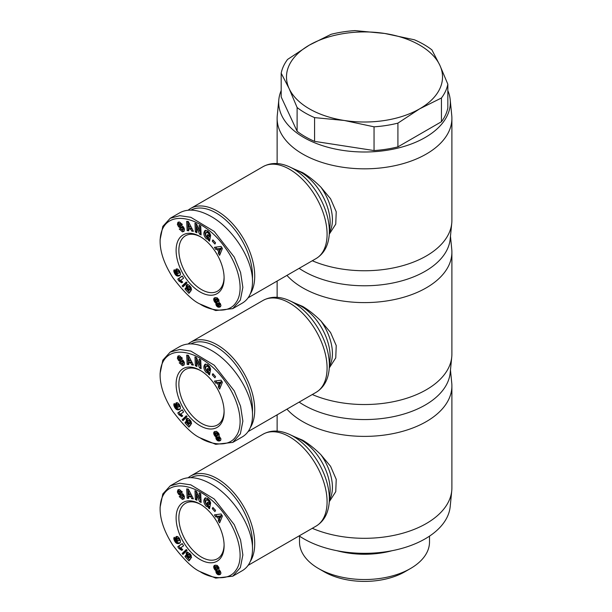 <?xml version="1.0" encoding="UTF-8"?>
<svg xmlns="http://www.w3.org/2000/svg" width="612" height="612" viewBox="0 0 612 612"><rect width="100%" height="100%" fill="white"/><g stroke="black" fill="none" stroke-linecap="round" stroke-linejoin="round"><path stroke-width="0.92" d="M250.262 293.951A53.053 30.631 -120 0 0 217.206 211.063A53.053 30.631 -120 0 0 190.684 208.44A53.053 30.631 -120 0 0 188.182 210.184M329.287 234.144L335.751 224.13L336.233 211.806L330.564 198.762L320.872 187.134C314.82 181.121 308.769 176.302 302.718 172.676L294.211 169.05M281.183 90.591A85.825 49.549 0 0 0 278.827 99.649L277.267 115.523A87.386 50.452 0 0 0 277.129 118.376A87.386 50.452 0 0 0 302.718 154.048A87.386 50.452 0 0 0 397.945 164.988A87.386 50.452 0 0 0 451.893 118.376A87.386 50.452 0 0 0 451.755 115.523L450.195 99.649A85.825 49.549 0 0 0 447.839 90.591M278.827 99.649A85.825 49.549 0 0 0 303.82 137.486A85.825 49.549 0 0 0 399.582 147.676A85.825 49.549 0 0 0 450.195 99.649M299.146 268.339A85.825 49.549 0 0 0 303.82 271.269A85.825 49.549 0 0 0 395.092 282.522A85.825 49.549 0 0 0 450.195 239.032L451.755 223.158A87.386 50.452 0 0 0 451.893 220.305L451.893 118.376M312.288 260.75A87.386 50.452 0 0 0 401.48 266.013A87.386 50.452 0 0 0 451.755 223.158M224.091 277.297A31.985 18.467 60 0 1 217.482 291.167A31.985 18.467 60 0 1 201.486 289.583A31.985 18.467 60 0 1 180.586 261.393A31.985 18.467 60 0 1 185.49 235.758A31.985 18.467 60 0 1 200.805 236.959M200.109 236.546L200.109 236.546A33.935 19.592 60 0 1 224.107 278.116A33.935 19.592 60 0 1 200.109 291.97A33.935 19.592 60 0 1 176.111 250.4A33.935 19.592 60 0 1 200.109 236.546M182.445 231.894L179.24 228.98L180.563 228.658L182.56 229.783L182.965 228.773A0.765 0.444 -120 0 0 182.246 227.947L180.127 227.649A2.884 1.668 60 0 1 178.979 227.09L177.373 224.543L177.893 222.386L179.507 222.026L182.322 224.581L181.022 224.895L179.24 223.854L178.865 224.451A0.765 0.444 -120 0 0 179.591 225.53L181.672 225.82A2.884 1.668 60 0 1 183.302 226.853L184.419 229.01L184.166 231.175L182.445 231.894L184.143 231.206M180.494 228.674L183.546 231.26M177.893 222.386L178.291 222.148M178.696 222.034L178.482 223.908L180.081 226.455A2.884 1.668 -120 0 0 181.236 227.014L183.355 227.304A0.765 0.444 60 0 1 183.814 227.618M209.847 233.241A1.438 0.834 60 0 1 210.046 234.059A1.438 0.834 60 0 1 210.023 234.289L210.459 234.656M208.409 239.544L206.244 238.787C203.521 235.543 203.13 232.751 205.081 230.41L207.873 230.953L210.49 234.763A3.557 2.05 60 0 1 210.605 235.674A3.557 2.05 60 0 1 210.559 236.178L208.922 234.939A1.438 0.834 -120 0 0 208.944 234.694A1.438 0.834 -120 0 0 208.638 233.677L207.866 232.728L206.175 232.384L205.517 234.84L206.848 237.349L207.973 237.785L208.585 237.341L207.07 236.094L207.376 234.633L210.367 237.104L209.511 241.212L208.417 240.302L208.409 239.544L209.518 238.91L209.786 239.889M207.131 231.849L208.967 232.093L209.549 232.736M208.202 235.314L209.687 236.699L208.218 237.685M205.678 230.196C204.339 232.782 204.898 235.429 207.353 238.152L209.518 238.91M201.486 304.868L200.109 304.072C207.728 309.427 227.733 315.042 235.742 302.909C244.991 291.067 238.619 265.47 225.055 247.546C202.312 214.674 160.749 205.663 160.107 241.166C160.107 252.175 164.353 264.338 172.852 277.657C183.852 292.146 192.941 300.951 200.109 304.072L215.699 310.552L232.751 308.632L240.363 300.079L242.865 287.349L240.57 272.447L234.251 257.094L214.223 231.42L190.837 217.298L179.775 215.676L170.22 218.293L162.823 226.379L160.107 239.636M232.751 308.632L242.406 303.062C249.015 299.046 252.389 291.955 252.519 281.772C252.978 259.909 233.256 228.789 211.14 216.48C198.663 209.533 188.236 208.279 179.874 212.716L170.22 218.293M190.975 210.084A51.492 29.728 60 0 1 216.105 212.976A51.492 29.728 60 0 1 252.427 278.973M429.509 536.143L429.509 542.01A65.002 37.523 180 0 1 410.468 568.54A65.002 37.523 180 0 1 318.546 568.54L324.062 571.73L318.546 568.54A65.002 37.523 180 0 1 299.513 542.01L299.513 536.143M441.443 97.996L419.679 108.821A78.022 45.043 0 0 0 439.867 65.308A78.022 45.043 0 0 0 419.679 45.12A78.022 45.043 0 0 0 384.703 33.461L414.431 39.795A83.875 48.425 0 0 1 423.818 44.469A83.875 48.425 0 0 1 431.904 49.886L439.867 65.308L447.839 84.211L447.839 107.957A83.875 48.425 180 0 1 441.443 121.734L441.443 97.996A83.875 48.425 0 0 0 447.839 84.211M305.204 112.952A83.875 48.425 0 0 0 314.583 117.619L314.583 141.364A83.875 48.425 180 0 1 305.204 136.69A83.875 48.425 180 0 1 297.111 131.274L297.111 107.528A83.875 48.425 0 0 0 305.204 112.952M297.111 107.528L289.147 88.625A78.022 45.043 0 0 0 309.343 108.821A78.022 45.043 0 0 0 344.319 120.48L314.583 117.619M250.262 427.734A53.053 30.631 -120 0 0 217.206 344.847A53.053 30.631 -120 0 0 190.684 342.215A53.053 30.631 -120 0 0 188.182 343.959M329.287 367.919L335.751 357.905L336.233 345.581L330.564 332.538L320.872 320.91C314.82 314.897 308.769 310.077 302.718 306.451L294.211 302.825M286.944 275.385A87.386 50.452 0 0 0 302.718 287.831A87.386 50.452 0 0 0 397.945 298.763A87.386 50.452 0 0 0 451.893 252.152A87.386 50.452 0 0 0 451.755 249.298L450.47 236.232M299.146 402.115A85.825 49.549 0 0 0 303.82 405.045A85.825 49.549 0 0 0 395.092 416.305A85.825 49.549 0 0 0 450.195 372.807L451.755 356.934A87.386 50.452 0 0 0 451.893 354.08L451.893 252.152M312.288 394.533A87.386 50.452 0 0 0 401.48 399.797A87.386 50.452 0 0 0 451.755 356.934M224.091 411.08A31.985 18.467 60 0 1 217.482 424.942A31.985 18.467 60 0 1 201.486 423.359A31.985 18.467 60 0 1 180.586 395.168A31.985 18.467 60 0 1 185.49 369.533A31.985 18.467 60 0 1 200.805 370.742M200.109 370.321L200.109 370.321A33.935 19.592 60 0 1 224.107 411.891A33.935 19.592 60 0 1 200.109 425.745A33.935 19.592 60 0 1 176.111 384.183A33.935 19.592 60 0 1 200.109 370.321M182.445 365.67L179.24 362.755L180.563 362.434L182.56 363.559L182.965 362.556A0.765 0.444 -120 0 0 182.246 361.723L180.127 361.432A2.884 1.668 60 0 1 178.979 360.866L177.373 358.318L177.893 356.161L179.507 355.809L182.322 358.364L181.022 358.678L179.24 357.63L178.865 358.227A0.765 0.444 -120 0 0 179.591 359.313L181.672 359.596A2.884 1.668 60 0 1 183.302 360.629L184.419 362.786L184.166 364.951L182.445 365.67L184.143 364.982M180.494 362.457L183.546 365.035M177.893 356.161L178.291 355.932M178.696 355.809L178.482 357.683L180.081 360.231A2.884 1.668 -120 0 0 181.236 360.789L183.355 361.088A0.765 0.444 60 0 1 183.814 361.394M209.847 367.024A1.438 0.834 60 0 1 210.046 367.835A1.438 0.834 60 0 1 210.023 368.072L210.459 368.432M208.409 373.328L206.244 372.563C203.521 369.319 203.13 366.527 205.081 364.194L207.873 364.729L210.49 368.539A3.557 2.05 60 0 1 210.605 369.457A3.557 2.05 60 0 1 210.559 369.954L208.922 368.707A1.438 0.834 -120 0 0 208.944 368.47A1.438 0.834 -120 0 0 208.638 367.46L207.866 366.512L206.175 366.167L205.517 368.615L206.848 371.124L207.973 371.568L208.585 371.117L207.07 369.87L207.376 368.409L210.367 370.88L209.511 374.988L208.417 374.085L208.409 373.328L209.518 372.685L209.786 373.672M207.131 365.632L208.967 365.869L209.549 366.512M208.202 369.097L209.687 370.482L208.218 371.461M205.678 363.979C204.339 366.557 204.898 369.204 207.353 371.928L209.518 372.685M201.486 438.643L200.109 437.848C207.728 443.21 227.733 448.818 235.742 436.685C244.991 424.843 238.619 399.246 225.055 381.322C202.312 348.457 160.749 339.438 160.107 374.949C160.107 385.95 164.353 398.114 172.852 411.432C183.852 425.929 192.941 434.734 200.109 437.848L215.699 444.327L232.751 442.407L240.363 433.854L242.865 421.125L240.57 406.223L234.251 390.869L214.223 365.203L190.837 351.081L179.775 349.452L170.22 352.068L162.823 360.162L160.107 373.412M232.751 442.407L242.406 436.838C249.015 432.822 252.389 425.73 252.519 415.556C252.978 393.684 233.256 362.564 211.14 350.255C198.663 343.309 188.236 342.054 179.874 346.491L170.22 352.068M190.975 343.868A51.492 29.728 60 0 1 216.105 346.752A51.492 29.728 60 0 1 252.427 412.748M250.262 561.51A53.053 30.631 -120 0 0 217.206 478.622A53.053 30.631 -120 0 0 190.684 475.991A53.053 30.631 -120 0 0 188.182 477.743M329.287 501.695L335.751 491.681L336.233 479.364L330.564 466.313L320.872 454.685C314.82 448.68 308.769 443.861 302.718 440.227L294.211 436.601M286.944 409.16A87.386 50.452 0 0 0 302.718 421.607A87.386 50.452 0 0 0 397.945 432.546A87.386 50.452 0 0 0 451.893 385.935A87.386 50.452 0 0 0 451.755 383.081L450.47 370.008M299.146 535.898A85.825 49.549 0 0 0 303.82 538.82A85.825 49.549 0 0 0 395.092 550.081A85.825 49.549 0 0 0 450.195 506.591L451.755 490.709A87.386 50.452 0 0 0 451.893 487.856L451.893 385.935M312.288 528.309A87.386 50.452 0 0 0 401.48 533.572A87.386 50.452 0 0 0 451.755 490.709M224.091 544.856A31.985 18.467 60 0 1 217.482 558.718A31.985 18.467 60 0 1 201.486 557.134A31.985 18.467 60 0 1 180.586 528.944A31.985 18.467 60 0 1 185.49 503.316A31.985 18.467 60 0 1 200.805 504.517M200.109 504.104L200.109 504.104A33.935 19.592 60 0 1 224.107 545.667A33.935 19.592 60 0 1 200.109 559.521A33.935 19.592 60 0 1 176.111 517.959A33.935 19.592 60 0 1 200.109 504.104M182.445 499.453L179.24 496.539L180.563 496.217L182.56 497.342L182.965 496.332A0.765 0.444 -120 0 0 182.246 495.498L180.127 495.207A2.884 1.668 60 0 1 178.979 494.641L177.373 492.094L177.893 489.937L179.507 489.585L182.322 492.14L181.022 492.453L179.24 491.405L178.865 492.01A0.765 0.444 -120 0 0 179.591 493.088L181.672 493.371A2.884 1.668 60 0 1 183.302 494.404L184.419 496.562L184.166 498.734L182.445 499.453L184.143 498.757M180.494 496.233L183.546 498.811M177.893 489.937L178.291 489.707M178.696 489.592L178.497 491.512L180.081 494.006A2.884 1.668 -120 0 0 181.236 494.572L183.355 494.863A0.765 0.444 60 0 1 183.814 495.169M209.847 500.8A1.438 0.834 60 0 1 210.046 501.611A1.438 0.834 60 0 1 210.023 501.848L210.459 502.215M208.409 507.103L206.244 506.338C203.521 503.102 203.13 500.31 205.081 497.969L207.873 498.512L210.49 502.322A3.557 2.05 60 0 1 210.605 503.232A3.557 2.05 60 0 1 210.559 503.73L208.922 502.49A1.438 0.834 -120 0 0 208.944 502.253A1.438 0.834 -120 0 0 208.638 501.236L207.866 500.287L206.175 499.943L205.517 502.391L206.848 504.9L207.973 505.344L208.585 504.892L207.07 503.645L207.376 502.192L210.367 504.655L209.511 508.771L208.417 507.861L208.409 507.103L209.518 506.468L209.786 507.447M207.131 499.407L208.967 499.652L209.549 500.287M208.202 502.873L209.687 504.257L208.218 505.237M205.678 497.755C204.339 500.333 204.898 502.988 207.353 505.703L209.518 506.468M201.486 572.427L200.109 571.631C207.728 576.986 227.733 582.593 235.742 570.468C244.991 558.618 238.619 533.029 225.055 515.105C202.312 482.233 160.749 473.221 160.107 508.725C160.107 519.726 164.353 531.889 172.852 545.216C183.852 559.705 192.941 568.51 200.109 571.631L215.699 578.111L232.751 576.19L240.363 567.638L242.865 554.908L240.57 539.998L234.251 524.645L214.223 498.979L190.837 484.857L179.775 483.235L170.22 485.844L162.823 493.938L160.107 507.195M232.751 576.19L242.406 570.614C249.015 566.597 252.389 559.506 252.519 549.331C252.978 527.467 233.256 496.34 211.14 484.038C198.663 477.085 188.236 475.83 179.874 480.275L170.22 485.844M190.975 477.643A51.492 29.728 60 0 1 216.105 480.535A51.492 29.728 60 0 1 252.427 546.524M215.401 570.277L213.955 568.211L213.787 566.215L215.225 565.159L217.252 565.412L218.92 567.477L218.974 569.917L220.328 571.134L220.97 573.123L220.266 574.408L218.652 574.783L217.038 574.033L216.158 572.756L216.051 570.591L215.401 570.277L216.51 569.642L217.153 569.956L217.046 571.509L218.147 573.39L220.634 574.071M215.883 570.529L216.985 569.894M216.051 570.591L217.153 569.956M215.898 571.057L217.008 570.415M215.86 571.532L216.962 570.897M215.86 571.562L216.962 570.927M215.944 572.144L217.046 571.509M216.158 572.756L217.26 572.113M216.296 573.039L217.398 572.404M216.633 573.574L217.734 572.939M217.038 574.033L218.147 573.39M217.52 574.4L218.622 573.758M217.818 574.569L218.928 573.934M218.224 574.714L219.326 574.071M218.652 574.783L219.762 574.14M219.111 574.783L220.213 574.148M219.517 574.714L220.618 574.079M219.899 574.599L220.366 574.331M214.154 565.641L214.659 565.35M213.993 565.832L215.087 565.197L215.064 567.576L216.51 569.642M213.787 566.215L214.888 565.58M213.695 566.681L214.797 566.046M213.687 567.026L214.797 566.383M213.772 567.599L214.873 566.957M213.955 568.211L215.064 567.576M214.108 568.586L215.21 567.951M214.437 569.214L215.539 568.571M214.812 569.741L215.921 569.099M214.973 569.91L216.074 569.275M218.645 573.161L219.012 571.922L217.857 571.019L217.558 571.998L218.645 573.161M217.857 571.019L218.958 570.384L219.991 571.05L220.274 572.105L218.966 573.092M218.331 571.103L219.433 570.468M218.492 571.21L219.593 570.568M218.889 571.684L219.991 571.05M219.012 571.922L220.113 571.287M219.173 572.518L220.282 571.883M219.165 572.748L220.274 572.105M217.038 566.108L218.079 566.727L218.645 568.387L217.183 569.52L217.314 567.944L215.937 566.743L217.038 566.108L215.753 566.842L215.791 568.296L217.183 569.52M216.158 566.75L217.268 566.108M216.625 567.003L217.734 566.36M216.977 567.362L218.079 566.727M217.314 567.944L218.423 567.301M217.505 568.487L218.614 567.852M217.543 569.022L218.645 568.387M217.467 569.282L218.576 568.647M177.786 546.707L182.215 543.578L183.577 545.782L180.67 547.832L182.72 549.668L181.726 550.372L178.895 548.513L177.786 546.707L178.888 546.072L180.005 547.87L181.909 548.826M178.895 548.513L180.005 547.87M178.926 548.513L180.027 547.878M179.339 548.589L180.441 547.947M179.752 548.75L180.854 548.107M180.18 548.979L181.29 548.344M180.456 549.171L181.557 548.536M180.846 549.492L181.948 548.857M181.274 549.89L182.353 549.27M182.277 543.678L178.888 546.072M186.499 549.752L183.225 552.896L183.868 553.577M182.124 553.531L186.285 549.53L187.127 550.433L182.973 554.441L182.124 553.531L183.225 552.896M174.565 540.932L175.353 540.48L176.065 541.222L177.373 541.291L176.256 540.075L175.598 537.986L176.187 536.625L177.694 536.602L179.163 537.933L180.326 540.373L180.433 542.14L179.752 543.135L177.579 543.624L175.545 542.439L173.961 539.493L174.29 537.244L175.522 539.493L175.346 540.465M174.864 541.49L175.736 540.985M176.241 541.276L177.939 542.783L180.043 542.867M175.193 541.995L176.294 541.36M175.545 542.439L176.646 541.796M175.919 542.813L177.021 542.178M176.302 543.127L177.411 542.492M176.478 543.234L177.579 542.599M176.837 543.425L177.939 542.783M177.197 543.548L178.306 542.913M177.579 543.624L178.689 542.989M177.985 543.647L179.087 543.012M178.406 543.617L179.507 542.982M178.842 543.533L179.943 542.898M179.087 543.456L179.943 542.959M175.935 536.854L176.608 536.464M176.914 536.426L177.136 539.004M175.743 537.168L176.853 536.533M175.629 537.558L176.73 536.923M175.598 537.986L176.7 537.351M175.644 538.491L176.746 537.849M175.774 539.011L176.876 538.376M175.996 539.57L177.097 538.935M176.256 540.075L177.075 539.6M176.585 540.549L177.296 540.136M176.937 540.924L177.587 540.541M177.373 541.291L178.107 540.863M173.984 537.642L174.382 537.413M173.854 538.009L174.496 537.634M173.839 538.078L174.527 537.68M173.8 538.537L174.711 538.017M173.862 539.073L174.948 538.445M174.978 538.506L175.376 539.662M173.961 539.493L175.07 538.851M174.16 540.036L175.262 539.402M174.435 540.679L175.284 540.189M178.972 539.478L178.031 538.621L177.266 538.812L177.205 539.983L178.176 540.901L178.926 540.717L178.972 539.478L179.775 539.019M179.109 539.891L179.951 539.402M179.109 540.381L180.119 539.799M179.102 540.411L180.127 539.815M180.15 539.876L178.926 540.717M177.266 538.812L179.217 538.017M177.602 538.637L178.712 538.002M177.618 538.637L178.727 537.994M178.031 538.621L179.14 537.986M178.406 538.774L179.347 538.231M178.65 538.996L179.507 538.499M189.758 557.157L188.228 558.328L188.764 557.662L186.561 555.268L186.239 553.217L187.494 552.07L190.561 554.403L191.587 557.685L189.827 556.04L189.36 554.411L188.374 554.135L188.221 555.971L190.845 558.549L188.932 560.898L184.985 556.668L185.558 555.459L189.728 559.926M184.985 556.668L186.086 556.033M188.955 554.097L189.865 553.569M189.36 554.411L190.187 553.929M189.544 554.64L190.37 554.166M189.797 555.176L190.722 554.648M189.865 555.551L190.913 554.946M190.959 555.03L191.327 555.773M189.827 556.04L190.929 555.398M186.568 552.521L187.28 552.108M187.555 552.078L187.326 553.508L187.976 555.206M186.369 552.843L187.471 552.208M186.239 553.217L187.341 552.582M186.178 553.653L187.287 553.019M186.224 554.151L187.326 553.508M186.339 554.686L187.44 554.044M186.362 554.747L187.463 554.112M186.561 555.268L187.662 554.633M186.828 555.773L187.93 555.138M187.157 556.262L188.106 555.711M187.563 556.736L188.419 556.239M187.708 556.889L188.565 556.392M188.121 557.249L189.024 556.736M188.328 557.402L189.338 556.813M188.764 557.662L189.72 557.111M188.802 498.352L187.142 498.176L186.683 488.896L188.312 489.08L193.423 498.864L191.74 498.681L190.776 496.753L188.664 496.523L188.802 498.352M215.784 516.995L214.407 514.891L221.047 513.965L222.401 516.038L219.632 522.885L218.232 520.743L218.813 519.45L217.046 516.75L215.784 516.995L216.885 516.36L218.392 516.482M212.28 508.664L212.892 507.447L215.554 510.37L214.934 511.586L212.28 508.664L213.381 508.029L215.539 510.4M199.405 498.367L199.16 492.889L200.728 493.7L201.118 502.483L199.512 501.649L196.674 494.695L196.926 500.31L195.35 499.499L194.96 490.725L196.636 491.589L199.405 498.367L200.507 497.724L200.315 493.486M208.922 502.49L210.023 501.855L208.922 502.483M208.417 507.861L209.518 507.226M207.07 503.645L208.179 503.01M208.585 504.892L209.687 504.257M178.184 493.808L179.285 493.165M184.059 495.651A0.765 0.444 60 0 1 184.067 495.697L183.661 496.707L182.56 497.342M179.24 491.405L180.341 490.77L182.169 491.803M181.022 492.453L182.124 491.818M196.123 491.321L196.46 498.864L196.865 499.078M195.35 499.499L196.46 498.864M196.674 494.695L197.668 494.121M199.512 498.306L201.065 501.243M199.512 501.649L200.614 501.014M215.799 514.692L216.885 516.36M217.046 516.75L218.155 516.115M219.448 518.096L219.915 518.815L219.333 520.108L220.213 521.447M218.813 519.45L219.915 518.815M218.232 520.743L219.333 520.108M219.41 518.119L220.511 517.484L221.414 515.488L218.354 516.505L219.41 518.119L220.305 516.123L218.354 516.505M220.305 516.123L221.414 515.488M187.142 498.176L188.741 497.587M188.664 496.523L189.766 495.888L191.885 496.118L193.002 498.061M190.776 496.753L191.885 496.118M191.74 498.681L192.849 498.038M187.823 489.026L188.251 497.533M189.789 494.779L190.89 494.144L189.406 491.176L188.305 491.811L188.519 494.641L189.789 494.779L188.305 491.811M216.51 435.866L217.153 436.172L217.046 437.733L218.147 439.615L220.634 440.296L218.652 441L216.633 439.798L215.944 438.368L216.051 436.815L215.401 436.501L216.51 435.866L215.064 433.793L215.095 431.422L213.993 432.049L216.487 431.322L218.736 433.327L219.28 434.925L218.974 436.134L220.932 438.804L220.771 440.112L219.517 440.938M215.883 436.754L216.985 436.111M216.051 436.815L217.153 436.172M215.898 437.274L217.008 436.639M216.962 437.144L215.86 437.787L216.962 437.113M215.944 438.368L217.046 437.733M216.158 438.972L217.26 438.337M216.296 439.263L217.398 438.62M216.633 439.798L217.734 439.164M217.038 440.25L218.147 439.615M217.52 440.617L218.622 439.982M217.818 440.793L218.928 440.158M218.224 440.931L219.326 440.296M218.652 441L219.762 440.365M219.111 441.007L220.213 440.365M219.899 440.824L220.366 440.556M214.154 431.865L214.659 431.575M215.401 436.501L213.955 434.428L213.993 432.049M213.787 432.439L214.888 431.804M213.695 432.906L214.797 432.271M213.687 433.242L214.797 432.608M213.772 433.816L214.873 433.181M213.955 434.428L215.064 433.793M214.108 434.811L215.21 434.176M214.437 435.43L215.539 434.795M214.812 435.958L215.921 435.323M214.973 436.134L216.074 435.499M218.645 439.385L219.012 438.146L217.857 437.243L217.558 438.215L218.645 439.385M217.857 437.243L218.958 436.608L219.991 437.274L220.274 438.33L218.966 439.309M218.331 437.328L219.433 436.693M218.492 437.427L219.593 436.792M218.889 437.909L219.991 437.274M219.012 438.146L220.113 437.511M219.173 438.743L220.282 438.108M219.165 438.965L220.274 438.33M217.038 432.324L218.079 432.952L218.645 434.604L217.183 435.744L217.314 434.16L215.937 432.967L217.038 432.324L215.753 433.067L215.791 434.52L217.183 435.744M216.158 432.967L217.268 432.332M216.625 433.219L217.734 432.585M216.977 433.587L218.079 432.952M217.314 434.16L218.423 433.526M217.505 434.711L218.614 434.076M217.543 435.247L218.645 434.604M217.467 435.507L218.576 434.864M177.786 412.932L182.215 409.803L183.577 412.006L180.67 414.056L182.72 415.892L181.726 416.588L178.895 414.729L177.786 412.932L178.888 412.289L180.005 414.094L181.909 415.051M178.895 414.729L180.005 414.094M178.926 414.737L180.027 414.102M179.339 414.806L180.441 414.171M179.752 414.967L180.854 414.332M180.18 415.204L181.29 414.569M180.456 415.395L181.557 414.76M180.846 415.716L181.948 415.081M181.274 416.114L182.353 415.494M182.277 409.902L178.888 412.289M186.499 415.976L183.225 419.113L183.868 419.801M182.124 419.756L186.285 415.755L187.127 416.65L182.973 420.666L182.124 419.756L183.225 419.113M174.565 407.156L173.8 404.762L174.29 403.469L175.652 407.148L177.373 407.508L176.256 406.299L175.598 404.211L176.187 402.841L177.694 402.826L179.163 404.157L180.326 406.598L180.433 408.357L179.752 409.352L177.985 409.872L176.478 409.459L174.565 407.156L175.353 406.697M174.864 407.714L175.736 407.209M176.241 407.5L177.939 409.007L180.043 409.091M175.193 408.219L176.294 407.584M175.545 408.655L176.646 408.02M175.919 409.038L177.021 408.395M176.302 409.352L177.411 408.709M176.478 409.459L177.579 408.824M176.837 409.642L177.939 409.007M177.197 409.772L178.306 409.137M177.579 409.849L178.689 409.214M177.985 409.872L179.087 409.229M178.406 409.833L179.507 409.198M178.842 409.757L179.943 409.114M179.087 409.68L179.943 409.183M175.935 403.071L176.608 402.681M176.914 402.642L177.136 405.228M175.743 403.392L176.853 402.757M175.629 403.782L176.73 403.14M175.598 404.211L176.7 403.576M175.644 404.708L176.746 404.073M175.774 405.236L176.876 404.601M175.996 405.794L177.097 405.159M176.256 406.299L177.075 405.825L177.794 406.949L178.582 407.11L178.972 405.702L179.775 405.236M176.585 406.773L177.296 406.36M176.937 407.141L177.587 406.766M177.373 407.508L178.107 407.087M173.984 403.866L174.382 403.637M173.854 404.226L174.496 403.851M173.839 404.303L174.527 403.905M173.8 404.762L174.711 404.234M173.862 405.297L174.948 404.67M174.978 404.731L175.376 405.878M173.961 405.71L175.07 405.075M174.16 406.261L175.262 405.618M174.435 406.904L175.284 406.414M179.109 406.108L179.951 405.626M179.109 406.598L180.119 406.016L179.102 406.636M180.15 406.093L178.926 406.942M178.972 405.702L177.618 404.853L177.075 405.832M177.266 405.037L179.217 404.241M177.602 404.861L178.712 404.226M177.618 404.853L178.727 404.218M178.031 404.846L179.14 404.211M178.406 404.999L179.347 404.456M178.65 405.213L179.507 404.723M190.959 421.247L191.587 423.902L189.827 422.257L189.36 420.628L188.664 420.253L188.106 420.719L188.221 422.196L190.845 424.774L188.932 427.122L184.985 422.884L185.558 421.683L189.728 426.151M184.985 422.884L186.086 422.249M188.955 420.322L189.865 419.794M189.36 420.628L190.187 420.153M189.544 420.865L190.37 420.39M189.797 421.4L190.722 420.865M189.865 421.767L190.913 421.171M189.827 422.257L190.929 421.622M189.758 423.382L188.228 424.552L188.764 423.887L186.339 420.903L186.568 418.746L187.494 418.294L188.68 418.723L191.311 421.966M186.568 418.746L187.28 418.333M187.555 418.302L187.326 419.733L187.976 421.431M186.369 419.067L187.471 418.432M186.239 419.442L187.341 418.799M186.178 419.878L187.287 419.243M186.224 420.368L187.326 419.733M186.339 420.903L187.44 420.268M186.362 420.964L187.463 420.329M186.561 421.492L187.662 420.857M186.828 421.997L187.93 421.362M187.157 422.479L188.106 421.936M187.563 422.961L188.419 422.464M187.708 423.114L188.565 422.617M188.121 423.473L189.024 422.953M188.328 423.626L189.338 423.037M188.764 423.887L189.72 423.336M188.802 364.576L187.142 364.392L186.683 355.121L188.312 355.297L193.423 365.081L191.74 364.897L190.776 362.977L188.664 362.748L188.802 364.576M215.784 383.219L214.407 381.108L221.047 380.182L222.401 382.263L219.632 389.102L218.232 386.968L218.813 385.675L217.046 382.974L215.784 383.219L216.885 382.584L218.392 382.699M212.28 374.888L212.892 373.672L215.554 376.594L214.934 377.811L212.28 374.888L213.381 374.253L215.539 376.625M199.405 364.584L199.16 359.114L200.728 359.925L201.118 368.699L199.512 367.873L196.674 360.919L196.926 366.534L195.35 365.724L194.96 356.949L196.636 357.806L199.405 364.584L200.507 363.949L200.315 359.711M208.922 368.715L210.023 368.08L208.922 368.707M208.417 374.085L209.518 373.45M207.07 369.87L208.179 369.235M208.585 371.117L209.671 370.505M178.184 360.024L179.285 359.389M184.059 361.868A0.765 0.444 60 0 1 184.067 361.914L183.661 362.924L182.56 363.559M179.24 357.63L180.341 356.995L182.169 358.028M181.022 358.678L182.124 358.035M196.123 357.546L196.46 365.089L196.865 365.295M195.35 365.724L196.46 365.089M196.674 360.919L197.668 360.346M199.512 364.522L201.065 367.468M199.512 367.873L200.614 367.238M215.799 380.916L216.885 382.584M217.046 382.974L218.155 382.339M219.448 384.321L219.915 385.032L219.333 386.325L220.213 387.671M218.813 385.675L219.915 385.032M218.232 386.968L219.333 386.325M219.41 384.344L220.511 383.709L221.414 381.712L218.354 382.722L219.41 384.344L220.305 382.347L218.354 382.722M220.305 382.347L221.414 381.712M187.142 364.392L188.741 363.811M188.664 362.748L189.766 362.105L191.885 362.342L193.002 364.278M190.776 362.977L191.885 362.342M191.74 364.897L192.849 364.262M187.823 355.243L188.251 363.757M189.789 361.003L190.89 360.361L189.406 357.4L188.305 358.035L188.519 360.858L189.789 361.003L188.305 358.035M410.468 568.54L404.953 571.73A57.199 33.025 180 0 1 324.062 571.73M281.183 73.203L289.147 88.625A78.022 45.043 0 0 1 309.343 45.12L331.107 34.295A83.875 48.425 0 0 1 354.975 30.6L384.703 33.461A78.022 45.043 0 0 0 309.343 45.12L287.579 59.425A83.875 48.425 0 0 0 281.183 73.203L281.183 96.948L297.111 131.274M374.047 126.822A83.875 48.425 0 0 0 397.915 123.127L397.915 146.865A83.875 48.425 180 0 1 374.047 150.56L374.047 126.822L344.319 120.48A78.022 45.043 0 0 0 419.679 108.821L397.915 123.127M441.443 121.734L397.915 146.865M374.047 150.56L314.583 141.364M392.062 550.708A65.002 37.523 180 0 1 336.952 550.708M215.401 302.726L213.955 300.653L213.787 298.664L215.225 297.6L217.252 297.86L218.92 299.918L218.974 302.359L220.328 303.575L220.97 305.564L220.266 306.849L218.652 307.224L217.038 306.474L216.158 305.197L216.051 303.032L215.401 302.726L216.51 302.083L217.153 302.397L217.046 303.95L218.147 305.839L220.634 306.513M215.883 302.971L216.985 302.336M216.051 303.032L217.153 302.397M215.898 303.498L217.008 302.863M215.86 303.973L216.962 303.338M215.86 304.003L216.962 303.368M215.944 304.592L217.046 303.95M216.158 305.197L217.26 304.562M216.296 305.48L217.398 304.845M216.633 306.023L217.734 305.38M217.038 306.474L218.147 305.839M217.52 306.841L218.622 306.207M217.818 307.017L218.928 306.375M218.224 307.155L219.326 306.52M218.652 307.224L219.762 306.589M219.111 307.224L220.213 306.589M219.517 307.155L220.618 306.52M219.899 307.04L220.366 306.773M214.154 298.09L214.659 297.792M213.993 298.274L215.087 297.646M215.095 297.639L215.064 300.018L216.51 302.083M213.787 298.664L214.888 298.021M213.695 299.13L214.797 298.488M213.687 299.467L214.797 298.832M213.772 300.041L214.873 299.406M213.955 300.653L215.064 300.018M214.108 301.035L215.21 300.393M214.437 301.655L215.539 301.02M214.812 302.183L215.921 301.548M214.973 302.359L216.074 301.724M218.645 305.61L219.012 304.371L217.857 303.468L217.558 304.439L218.645 305.61M217.857 303.468L218.958 302.825L219.991 303.491L220.274 304.554L218.966 305.533M218.331 303.552L219.433 302.917M218.492 303.651L219.593 303.017M218.889 304.133L219.991 303.491M219.012 304.371L220.113 303.728M219.173 304.967L220.282 304.325M219.165 305.189L220.274 304.554M217.038 298.549L218.079 299.169L218.645 300.829L217.183 301.961L217.314 300.385L215.937 299.184L217.038 298.549L215.753 299.283L215.791 300.737L217.183 301.961M216.158 299.192L217.268 298.557M216.625 299.444L217.734 298.809M216.977 299.811L218.079 299.169M217.314 300.385L218.423 299.75M217.505 300.936L218.614 300.301M217.543 301.464L218.645 300.829M217.467 301.724L218.576 301.089M177.786 279.149L182.215 276.027L183.577 278.223L180.67 280.273L182.72 282.109L181.726 282.813L178.895 280.954L177.786 279.149L178.888 278.514L180.005 280.319L181.909 281.275M178.895 280.954L180.005 280.319M178.926 280.962L180.027 280.319M179.339 281.03L180.441 280.395M179.752 281.191L180.854 280.556M180.18 281.428L181.29 280.786M180.456 281.619L181.557 280.977M180.846 281.941L181.948 281.306M181.274 282.339L182.353 281.719M182.277 276.119L178.888 278.514M186.499 282.201L183.225 285.337L183.868 286.026M182.124 285.972L186.285 281.971L187.127 282.874L182.973 286.89L182.124 285.972L183.225 285.337M174.565 273.38L175.353 272.921L176.103 273.686L177.373 273.732L176.256 272.516L175.598 270.435L176.187 269.066L177.694 269.043L179.163 270.382L180.326 272.822L180.433 274.581L179.752 275.576L177.579 276.066L175.545 274.88L173.961 271.935L174.29 269.693L175.522 271.935L175.346 272.906M174.864 273.939L175.736 273.434M176.241 273.725L177.939 275.232L180.043 275.308M175.193 274.444L176.294 273.801M175.545 274.88L176.646 274.245M175.919 275.255L177.021 274.62M176.302 275.568L177.411 274.933M176.478 275.683L177.579 275.04M176.837 275.867L177.939 275.232M177.197 275.997L178.306 275.354M177.579 276.066L178.689 275.431M177.985 276.089L179.087 275.454M178.406 276.058L179.507 275.423M178.842 275.974L179.943 275.339M179.087 275.905L179.943 275.408M175.935 269.295L176.608 268.905M176.914 268.867L177.136 271.453M175.743 269.617L176.853 268.974M175.629 269.999L176.73 269.364M175.598 270.435L176.7 269.8M175.644 270.932L176.746 270.297M175.774 271.46L176.876 270.818M175.996 272.019L177.097 271.384M176.256 272.516L177.075 272.049M176.585 272.99L177.296 272.577M176.937 273.365L177.587 272.99M177.373 273.732L178.107 273.312M173.984 270.091L174.382 269.861M173.854 270.45L174.496 270.076M173.839 270.519L174.527 270.122M173.8 270.986L174.711 270.458M173.862 271.521L174.948 270.887M174.978 270.948L175.376 272.103M173.961 271.935L175.07 271.3M174.16 272.478L175.262 271.843M174.435 273.12L175.284 272.638M178.972 271.927L178.031 271.07L177.266 271.254L177.205 272.432L178.176 273.342L178.926 273.159L178.972 271.927L179.775 271.46M179.109 272.332L179.951 271.843M179.109 272.822L180.119 272.241M179.102 272.853L180.127 272.263M180.15 272.317L178.926 273.159M177.266 271.254L179.217 270.466M177.602 271.078L178.712 270.443M177.618 271.078L178.727 270.443M178.031 271.07L179.14 270.428M178.406 271.223L179.347 270.68M178.65 271.437L179.507 270.94M189.758 289.606L188.228 290.776L188.764 290.111L186.561 287.716L186.239 285.659L187.494 284.519L188.68 284.94L190.561 286.852L191.587 290.126L189.827 288.482L189.36 286.852L188.374 286.577L188.221 288.42L190.845 290.998L188.932 293.347L184.985 289.109L185.558 287.908L189.728 292.375M184.985 289.109L186.086 288.474M188.374 286.577L189.72 285.858M188.664 286.477L189.728 285.865M188.955 286.546L189.865 286.018M189.36 286.852L190.187 286.378M189.544 287.089L190.37 286.615M189.797 287.625L190.722 287.089M189.865 287.992L190.913 287.388M190.959 287.472L191.327 288.214M189.827 288.482L190.929 287.847M186.568 284.97L187.28 284.557M187.555 284.526L187.326 285.957L187.976 287.648M186.369 285.291L187.471 284.649M186.239 285.659L187.341 285.024M186.178 286.102L187.287 285.46M186.224 286.592L187.326 285.957M186.339 287.127L187.44 286.493M186.362 287.189L187.463 286.554M186.561 287.716L187.662 287.074M186.828 288.221L187.93 287.579M187.157 288.703L188.106 288.16M187.563 289.178L188.419 288.68M187.708 289.331L188.565 288.833M188.121 289.698L189.024 289.178M188.328 289.843L189.338 289.262M188.764 290.111L189.72 289.553M188.802 230.8L187.142 230.617L186.683 221.345L188.312 221.521L193.423 231.305L191.74 231.122L190.776 229.202L188.664 228.965L188.802 230.8M215.784 249.444L214.407 247.332L221.047 246.407L222.401 248.48L219.632 255.326L218.232 253.184L218.813 251.892L217.046 249.199L215.784 249.444L216.885 248.801L218.392 248.923M212.28 241.113L212.892 239.889L215.554 242.811L214.934 244.035L212.28 241.113L213.381 240.478L215.539 242.842M199.405 230.808L199.16 225.338L200.728 226.149L201.118 234.924L199.512 234.098L196.674 227.144L196.926 232.759L195.35 231.948L194.96 223.166L196.636 224.03L199.405 230.808L200.507 230.173L200.315 225.935M208.922 234.939L210.023 234.297L208.922 234.924M208.417 240.302L209.518 239.667M207.07 236.094L208.179 235.459M208.585 237.341L209.687 236.699M178.184 226.249L179.285 225.614M184.059 228.092A0.765 0.444 60 0 1 184.067 228.138L183.661 229.148L182.56 229.783M179.24 223.854L180.341 223.219L182.169 224.252M181.022 224.895L182.124 224.26M196.123 223.763L196.46 231.305L196.865 231.52M195.35 231.948L196.46 231.305M196.674 227.144L197.668 226.57M199.512 230.747L201.065 233.685M199.512 234.098L200.614 233.455M215.799 247.141L216.885 248.801M217.046 249.199L218.155 248.564M219.448 250.545L219.915 251.257L219.333 252.549L220.213 253.888M218.813 251.892L219.915 251.257M218.232 253.184L219.333 252.549M219.41 250.568L220.511 249.925L221.414 247.937L218.354 248.946L219.41 250.568L220.305 248.571L218.354 248.946M220.305 248.571L221.414 247.937M187.142 230.617L188.741 230.035M188.664 228.965L189.766 228.33L191.885 228.559L193.002 230.502M190.776 229.202L191.885 228.559M191.74 231.122L192.849 230.487M187.823 221.468L188.251 229.982M189.789 227.22L190.89 226.585L189.406 223.617L188.305 224.26L188.519 227.083L189.789 227.22L188.305 224.26M190.684 208.44L263.045 166.663A53.053 30.631 60 0 1 289.568 169.287A53.053 30.631 60 0 1 324.23 216.036A53.053 30.631 60 0 1 316.098 258.555L248.135 297.792M289.813 166.992L298.381 170.993A41.012 23.677 60 0 1 301.15 172.439A41.012 23.677 60 0 1 330.013 225.782L329.195 235.199A51.048 29.475 -120 0 0 293.263 168.79A51.048 29.475 -120 0 0 289.813 166.992C279.944 162.455 271.017 162.348 263.045 166.663M329.44 232.407A39.007 22.522 -120 0 0 320.872 187.134M208.638 233.677L209.74 233.042M190.684 342.215L263.045 300.438A53.053 30.631 60 0 1 289.568 303.062A53.053 30.631 60 0 1 324.23 349.819A53.053 30.631 60 0 1 316.098 392.33L248.135 431.567M289.813 300.775L298.381 304.768A41.012 23.677 60 0 1 301.15 306.214A41.012 23.677 60 0 1 330.013 359.565L329.195 368.975A51.048 29.475 -120 0 0 293.263 302.573A51.048 29.475 -120 0 0 289.813 300.775C279.944 296.231 271.017 296.124 263.045 300.438M329.44 366.183A39.007 22.522 -120 0 0 320.872 320.91M208.638 367.46L209.74 366.825M190.684 475.991L263.045 434.214A53.053 30.631 60 0 1 289.568 436.846A53.053 30.631 60 0 1 324.23 483.595A53.053 30.631 60 0 1 316.098 526.106L248.135 565.343M289.813 434.551L298.381 438.544A41.012 23.677 60 0 1 301.15 439.99A41.012 23.677 60 0 1 330.013 493.341L329.195 502.758A51.048 29.475 -120 0 0 293.263 436.348A51.048 29.475 -120 0 0 289.813 434.551C279.944 430.014 271.017 429.899 263.045 434.214M329.44 499.958A39.007 22.522 -120 0 0 320.872 454.685M208.638 501.236L209.74 500.601M177.388 492.147L178.497 491.512M178.979 494.641L180.081 494.006M180.127 495.207L181.236 494.572M182.246 495.498L183.355 494.863M182.965 496.332L184.067 495.697M179.37 496.829L180.341 496.271M180.869 492.124L181.978 491.482M177.388 358.372L178.497 357.729M178.979 360.866L180.081 360.231M180.127 361.432L181.236 360.789M182.246 361.723L183.355 361.088M182.965 362.556L184.067 361.914M179.37 363.054L180.341 362.488M180.869 358.341L181.978 357.706M177.388 224.589L178.497 223.954M178.979 227.09L180.081 226.455M180.127 227.649L181.236 227.014M182.246 227.947L183.355 227.304M182.965 228.773L184.067 228.138M179.37 229.27L180.341 228.712M180.869 224.566L181.978 223.931M206.175 232.384L207.277 231.749M206.175 366.167L207.277 365.525M206.175 499.943L207.277 499.308M160.107 507.134L160.107 508.725M277.129 431.116L277.129 414.829M329.195 502.758C328.177 513.59 323.817 521.37 316.098 526.106M160.107 373.351L160.107 374.949M277.129 297.333L277.129 281.053M329.195 368.975C328.177 379.815 323.817 387.595 316.098 392.33M160.107 239.575L160.107 241.166M277.129 163.557L277.129 118.376M329.195 235.199C328.177 246.032 323.817 253.819 316.098 258.555"/></g></svg>
